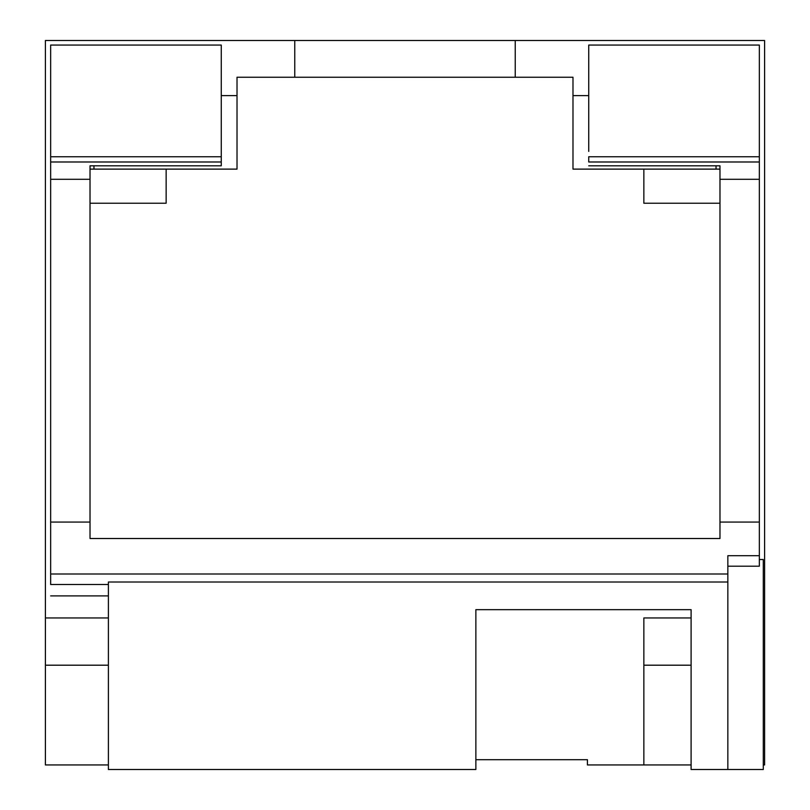 <?xml version="1.0" encoding="UTF-8"?>
<svg xmlns="http://www.w3.org/2000/svg" width="810" height="810" viewBox="0 0 810 810"><rect width="100%" height="100%" fill="white"/><g stroke="black" fill="none" stroke-linecap="round" stroke-linejoin="round"><path stroke-width="1.21" d="M691.102 617.959L643.859 617.959L643.859 764.944L587.422 764.944L587.422 759.699L475.865 759.699M108.398 764.944L45.401 764.944L45.401 40.5L515.241 40.5L515.241 77.244L572.984 77.244L572.984 95.62L588.738 95.62M572.984 95.62L572.984 169.118L719.979 169.118L719.979 165.797L588.738 165.797M719.979 538.518L90.021 538.518L719.979 538.518L719.979 169.118M221.262 160.532L221.262 165.797L90.021 165.797L90.021 169.118L237.016 169.118L237.016 77.244L515.241 77.244M294.759 40.5L294.759 77.244M515.241 40.5L764.599 40.5L764.599 764.944L763.283 764.944M643.859 764.944L691.102 764.944M45.401 617.959L108.398 617.959M221.262 95.62L237.016 95.62M90.021 165.797L93.96 165.797L93.96 169.118M166.141 169.118L166.141 203.239L90.021 203.239M719.979 203.239L643.859 203.239L643.859 169.118M719.979 165.797L716.04 165.797L716.04 169.118M759.345 559.518L763.283 559.518L763.283 769.5L727.846 769.5L727.846 582.005L108.398 582.005L108.398 769.5L475.865 769.5L475.865 609.657L691.102 609.657L691.102 769.5L727.846 769.5L727.846 555.711L759.345 555.711L759.345 566.2L727.846 566.2M90.021 169.118L90.021 179.293L50.655 179.293L50.655 156.745L50.655 161.99L221.262 161.99L221.262 156.745L50.655 156.745L50.655 45.056L221.262 45.056L221.262 156.745M90.021 538.518L90.021 179.293M719.979 522.075L759.345 522.075L759.345 161.99L588.738 161.99L588.738 156.745L759.345 156.745L759.345 161.99L759.345 45.056L588.738 45.056L588.738 151.389M759.345 179.293L719.979 179.293M108.398 584.496L50.655 584.496L50.655 179.293M50.655 522.075L90.021 522.075M759.345 555.711L759.345 522.075M50.655 595.907L108.398 595.907M643.859 665.202L691.102 665.202M45.401 665.202L108.398 665.202M50.655 573.996L727.846 573.996"/></g></svg>
